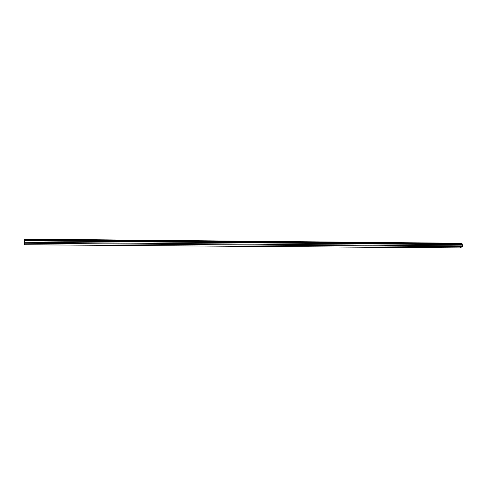 <?xml version="1.0" encoding="UTF-8"?>
<svg xmlns="http://www.w3.org/2000/svg" width="487" height="487" viewBox="0 0 487 487"><rect width="100%" height="100%" fill="white"/><g stroke="black" fill="none" stroke-linecap="round" stroke-linejoin="round"><path stroke-width="0.73" d="M461.566 243.731L461.493 243.269L24.496 239.087L24.484 239.647M24.423 240.249L462.133 244.231L462.053 243.737L24.435 239.647L24.429 240.292M459.704 247.889L462.388 246.672L462.638 245.911L462.114 244.267L24.423 240.292L24.618 244.724M462.455 244.718L24.387 240.834M462.638 245.911L24.356 242.289M462.388 246.672L24.368 243.22M459.892 247.895L24.6 244.724M462.114 244.267L24.423 240.292M459.795 247.913L24.612 244.754"/></g></svg>
